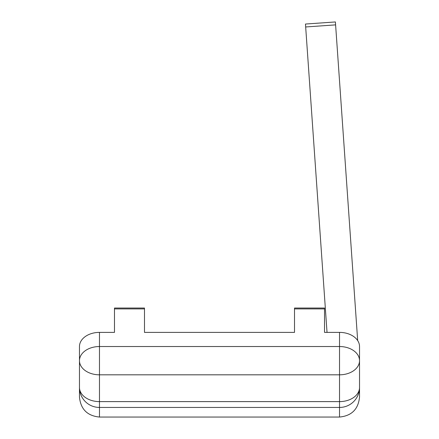 <?xml version="1.0" encoding="UTF-8"?>
<svg xmlns="http://www.w3.org/2000/svg" width="439" height="439" viewBox="0 0 439 439"><rect width="100%" height="100%" fill="white"/><g stroke="black" fill="none" stroke-linecap="round" stroke-linejoin="round"><path stroke-width="0.66" d="M79.47 360.671L79.47 346.53A20.002 14.147 0 0 1 99.472 332.383L99.472 346.53L339.528 346.53L339.528 407.447L99.472 407.447L99.472 417.05C87.323 415.865 80.655 409.197 79.47 397.048L79.47 360.671A20.002 14.147 180 0 0 99.472 374.818L99.472 401.614L339.528 401.614A20.002 14.147 180 0 0 359.53 387.467A20.002 19.98 180 0 1 339.528 407.447L339.528 417.05C351.677 415.865 358.345 409.197 359.53 397.048L359.53 360.671A20.002 14.147 180 0 0 339.528 346.53L339.528 332.383A20.002 14.147 0 0 1 359.53 346.53L359.53 360.671A20.002 14.147 180 0 1 339.528 374.818L99.472 374.818L99.472 346.53A20.002 14.147 180 0 0 79.47 360.671L79.47 367.037M305.67 26.966L335.605 24.875L335.401 21.95L305.467 24.041L327.028 332.383M339.528 332.383L324.52 332.383L324.52 308.035L294.514 308.035L294.514 332.383L144.486 332.383L144.486 308.035L114.48 308.035L114.48 308.913L144.486 308.913M335.605 24.875L357.681 340.587M114.48 311.191L114.48 332.383L99.472 332.383M359.53 346.53L359.53 367.037M294.514 311.191L294.514 332.383L144.486 332.383L144.486 311.191M114.48 332.383L114.48 308.913M324.52 311.191L324.52 332.383M99.472 401.614A20.002 14.147 180 0 1 79.47 387.467A20.002 19.98 180 0 0 99.472 407.447L99.472 401.614M324.52 308.913L294.514 308.913M339.528 417.05L99.472 417.05"/></g></svg>

